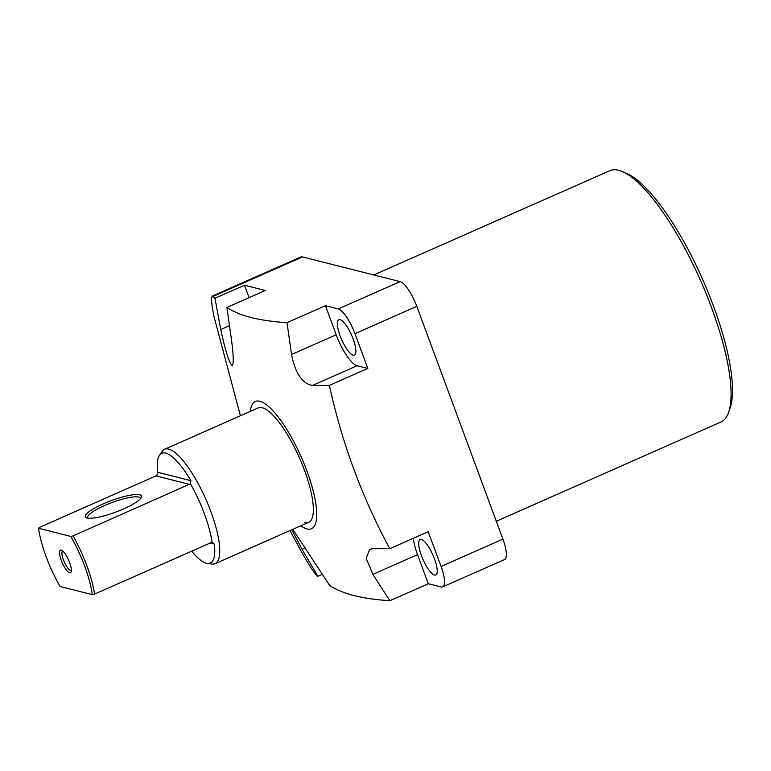 <?xml version="1.0" encoding="UTF-8"?>
<svg xmlns="http://www.w3.org/2000/svg" width="771" height="771" viewBox="0 0 771 771"><rect width="100%" height="100%" fill="white"/><g stroke="black" fill="none" stroke-linecap="round" stroke-linejoin="round"><path stroke-width="1.16" d="M304.651 522.497A62.528 17.579 -113.8 0 0 308.699 522.314A62.528 17.579 -113.8 0 0 302.145 464.229A62.528 17.579 -113.8 0 0 262.198 407.734A62.528 17.579 -113.8 0 0 258.15 407.926A62.528 17.579 -113.8 0 1 262.198 407.734A62.528 17.579 -113.8 0 1 302.145 464.229A62.528 17.579 -113.8 0 1 308.699 522.314L215.099 563.668A62.528 17.579 -113.8 0 0 208.546 505.593A62.528 17.579 -113.8 0 0 168.598 449.088A62.528 17.579 -113.8 0 0 164.56 449.281A62.528 17.579 -113.8 0 0 162.199 451.305L159.501 455.198A60.022 16.875 -113.8 0 0 157.698 472.276L190.9 480.68A60.022 16.875 -113.8 0 0 165.64 453.078A60.022 16.875 -113.8 0 0 159.501 455.198M300.844 525.774A69.573 19.564 -113.8 0 0 307.041 528.964A69.573 19.564 -113.8 0 0 306.945 471.071A69.573 19.564 -113.8 0 0 259.808 401.267A69.573 19.564 -113.8 0 0 250.305 411.386M240.398 415.771L213.981 316.534C211.109 302.116 210.801 295.409 213.027 296.421L212.256 296.122L300.854 256.974A24.662 6.929 66.2 0 1 302.454 256.897L213.027 296.421L214.964 298.252L244.484 285.212L265.32 290.484L226.886 307.465C233.227 311.629 241.352 315.002 251.259 317.585C261.398 320.071 273.32 321.777 287.014 322.683L291.554 354.535C295.254 373.328 302.222 383.63 312.438 385.461L329.381 385.413C342.025 443.2 362.158 497.623 389.779 548.682L372.827 548.721L369.704 549.318L366.177 558.358L372.875 574.376L389.866 600.715C376.161 599.809 364.249 598.103 354.111 595.617C344.203 593.034 336.069 589.661 329.728 585.497L292.758 529.349M226.886 307.465L231.416 339.317C233.864 357.773 233.873 366.321 231.464 364.962C228.341 360.105 224.775 348.299 220.747 329.545L214.964 298.252M353.214 355.209A19.371 5.445 -113.8 0 0 354.467 355.152A19.371 5.445 -113.8 0 0 352.434 337.158A19.371 5.445 -113.8 0 0 340.059 319.647A19.371 5.445 -113.8 0 0 338.806 319.714A19.371 5.445 -113.8 0 0 340.84 337.708A19.371 5.445 -113.8 0 0 353.214 355.209M496.302 521.254L720.837 422.036A137.383 38.627 -113.8 0 0 728.749 411.945A137.383 38.627 -113.8 0 0 700.637 280.75A137.383 38.627 -113.8 0 0 622.563 171.644A137.383 38.627 -113.8 0 0 618.66 170.285A137.383 38.627 -113.8 0 0 609.774 170.699L373.829 274.968M421.38 539.488A19.371 5.445 66.2 0 1 433.755 556.999A19.371 5.445 66.2 0 1 435.788 574.993A19.371 5.445 66.2 0 1 434.536 575.05A19.371 5.445 66.2 0 1 422.161 557.549A19.371 5.445 66.2 0 1 420.128 539.546A19.371 5.445 66.2 0 1 421.38 539.488M329.381 385.413L367.815 368.432L354.968 333.679A24.662 6.929 -113.8 0 0 338.257 308.94L400.101 281.608L302.454 256.897M400.101 281.608A24.662 6.929 66.2 0 1 416.803 306.347L354.968 333.679M389.866 600.715L428.3 583.734L441.108 586.972A24.662 6.929 -113.8 0 0 442.699 586.895A24.662 6.929 -113.8 0 0 441.07 566.454L502.914 539.122L416.803 306.347M502.914 539.122A24.662 6.929 66.2 0 1 504.542 559.563L442.699 586.895M322.403 574.25L317.816 576.284L315.879 574.443C312.669 570.81 307.398 562.435 300.083 549.309L290.021 530.564M287.014 322.683L325.458 305.702L336.223 334.797A30.821 8.664 -113.8 0 0 357.098 365.724L367.815 368.432M338.257 308.94L325.458 305.702M389.779 548.682L428.213 531.691L441.07 566.454M622.563 171.644L626.756 173.475A133.865 37.644 66.2 0 1 702.824 279.786A133.865 37.644 66.2 0 1 730.214 407.608L728.749 411.945M317.816 576.284L302.068 549.386L291.824 529.764M413.352 538.264A30.821 8.664 -113.8 0 0 417.535 554.638L428.3 583.734M244.484 285.212L249.081 297.654M232.322 365.367L231.464 364.962M61.237 550.128A12.326 3.47 66.2 0 1 61.593 550.253A12.326 3.47 66.2 0 1 68.6 560.045A12.326 3.47 66.2 0 1 71.115 571.822A12.326 3.47 66.2 0 1 69.612 572.766A12.326 3.47 66.2 0 1 61.256 560.392A12.326 3.47 66.2 0 1 61.237 550.128M62.788 551.063A10.572 2.968 -113.8 0 0 62.702 551.101A10.572 2.968 -113.8 0 0 63.81 560.912A10.572 2.968 -113.8 0 0 70.556 570.463A10.572 2.968 -113.8 0 0 71.24 570.434A10.572 2.968 -113.8 0 0 71.327 570.386M103.295 503.829A29.944 6.178 159.7 0 1 141.315 497.459A29.944 6.178 159.7 0 1 123.533 508.947A29.944 6.178 159.7 0 1 86.41 517.765A29.944 6.178 159.7 0 1 103.295 503.829M140.515 498.625A28.18 5.811 -20.3 0 0 140.438 498.23A28.18 5.811 -20.3 0 0 104.48 505.593A28.18 5.811 -20.3 0 0 87.576 517.784A28.18 5.811 -20.3 0 0 87.778 518.141M191.738 551.169A60.022 16.875 -113.8 0 0 206.397 563.244A60.022 16.875 -113.8 0 0 207.322 563.418A60.022 16.875 -113.8 0 0 214.338 544.037L210.232 543.006M38.55 528.27A57.247 16.095 -113.8 0 0 60.08 586.471L92.298 594.624A57.247 16.095 -113.8 0 0 70.778 536.433L38.55 528.27L39.388 527.412L155.964 475.9L156.86 475.312L157.698 472.276M214.338 544.037L212.083 542.37A59.01 16.596 -113.8 0 0 190.418 483.803L73.033 535.922A59.01 16.596 66.2 0 1 94.554 594.113L211.129 542.601L212.806 542.466M207.322 563.418L212.015 564.044A62.528 17.579 -113.8 0 0 215.099 563.668M190.9 480.68L190.418 483.803M70.778 536.433L73.033 535.922M94.554 594.113L92.298 594.624M220.747 329.545L229.421 325.709M302.068 549.386L305.422 547.902M372.875 574.376L417.535 554.638M291.554 354.535L336.223 334.797M312.438 385.461L357.098 365.724M189.608 484.41L155.964 475.9M164.56 449.281L258.15 407.926"/></g></svg>

